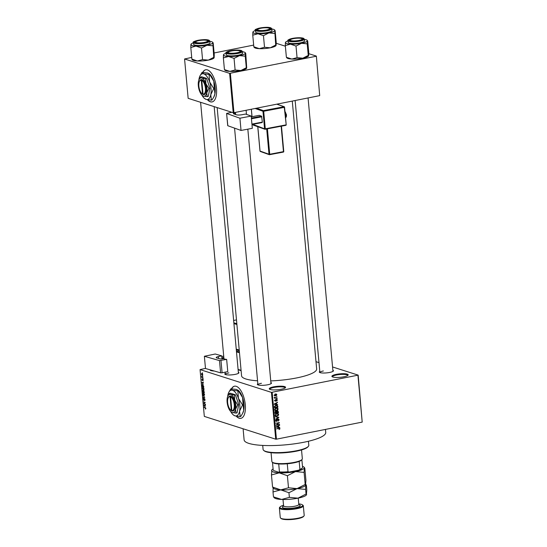 <?xml version="1.0" encoding="UTF-8"?>
<svg xmlns="http://www.w3.org/2000/svg" width="547" height="547" viewBox="0 0 547 547"><rect width="100%" height="100%" fill="white"/><g stroke="black" fill="none" stroke-linecap="round" stroke-linejoin="round"><path stroke-width="0.82" d="M273.623 386.838A8.198 1.737 174.8 0 1 282.314 386.23A8.198 1.737 174.8 0 1 285.418 387.7A8.198 1.737 174.8 0 1 281.213 389.259A8.198 1.737 174.8 0 1 269.486 389.149A8.198 1.737 174.8 0 1 273.623 386.838M285.076 387.987A7.651 1.62 -5.2 0 0 285.083 387.891A7.651 1.62 -5.2 0 0 273.924 387.454A7.651 1.62 -5.2 0 0 269.849 389.273A7.651 1.62 -5.2 0 0 269.869 389.368M336.255 374.374A8.198 1.737 174.8 0 1 344.945 373.765A8.198 1.737 174.8 0 1 348.049 375.235A8.198 1.737 174.8 0 1 343.844 376.801A8.198 1.737 174.8 0 1 332.118 376.685A8.198 1.737 174.8 0 1 336.255 374.374M347.707 375.522A7.651 1.62 -5.2 0 0 347.714 375.427A7.651 1.62 -5.2 0 0 336.555 374.989A7.651 1.62 -5.2 0 0 332.48 376.815A7.651 1.62 -5.2 0 0 332.501 376.904M236.167 416.13A16.389 7.179 -101.3 0 0 240.892 418.346A16.389 7.179 -101.3 0 0 245.282 404.691A16.389 7.179 -101.3 0 0 234.492 386.189A16.389 7.179 -101.3 0 0 231.572 388.712M234.588 386.175A16.389 7.179 -101.3 0 0 231.737 388.726M332.849 370.223A7.104 1.504 174.8 0 1 333.308 371.092A7.104 1.504 174.8 0 1 329.663 372.445A7.104 1.504 174.8 0 1 319.496 372.35A7.104 1.504 174.8 0 1 319.79 371.413M332.952 371.379A6.557 1.388 -5.2 0 0 332.952 371.331L308.07 97.94M270.888 382.558A7.104 1.504 174.8 0 1 271.346 383.42A7.104 1.504 174.8 0 1 267.702 384.773A7.104 1.504 174.8 0 1 257.534 384.678A7.104 1.504 174.8 0 1 257.828 383.741M270.991 383.707A6.557 1.388 -5.2 0 0 270.991 383.666L247.832 129.16M238.335 372.165A7.104 1.504 174.8 0 1 238.793 373.033A7.104 1.504 174.8 0 1 235.148 374.387A7.104 1.504 174.8 0 1 224.981 374.292A7.104 1.504 174.8 0 1 225.275 373.355M238.437 373.321A6.557 1.388 -5.2 0 0 238.437 373.273L214.171 106.631M325.458 429.416L325.732 432.472A40.977 8.677 174.8 0 1 303.906 442.243A40.977 8.677 174.8 0 1 244.112 439.897L243.1 428.78M292.283 101.086L316.658 368.952A37.702 7.979 174.8 0 1 296.583 377.943A37.702 7.979 174.8 0 1 270.738 380.903M257.562 380.801A37.702 7.979 174.8 0 1 241.569 375.782L217.159 107.581M207.368 99.698A16.389 7.179 -101.3 0 0 212.092 101.92A16.389 7.179 -101.3 0 0 216.489 88.265A16.389 7.179 -101.3 0 0 205.693 69.763A16.389 7.179 -101.3 0 0 202.773 72.286M205.788 69.749A16.389 7.179 -101.3 0 0 202.937 72.3M202.602 375.953L202.889 376.377L202.602 375.953M202.315 377.177L203.012 377.731L201.72 377.321L201.672 376.268L202.315 377.177M202.814 378.278L203.101 378.695L202.814 378.278M202.752 379.098L203.245 380.056L202.91 380.746L202.821 379.447L202.349 380.521L201.911 379.639L202.212 378.975L202.294 380.172L202.677 379.686M202.855 380.397L203.231 379.939M203.067 379.399L202.711 379.502M202.212 379.324L202.096 379.686M202.294 380.172L202.65 380.049M203.046 383.775L201.74 382.64L203.409 382.127L202.944 382.606L203.046 383.775M204.045 388.855L203.86 389.737L203.279 389.881L202.226 388.274L203.019 387.262L204.045 388.855M202.677 387.228L203.019 387.262M204.551 394.414L204.366 395.296L203.785 395.44L202.732 393.833L203.525 392.821L204.551 394.414M203.183 392.787L203.525 392.821M205.836 408.527L205.351 409.081L205.46 408.035L203.969 407.187L205.173 407.57L205.836 408.527M205.296 408.739L205.822 408.404M205.474 368.398L200.058 369.601L271.449 392.384L358.169 375.126L362.196 422.106L357.943 375.304M200.058 369.601L204.318 416.404L275.709 439.186L271.449 392.384M205.125 406.599L203.812 405.464L205.487 404.951L205.016 405.423L205.125 406.599M204.004 403.768L205.426 404.219L203.682 403.994L204.94 402.66L203.491 401.867L205.262 402.435L204.004 403.768M204.482 400.308L204.824 399.631L204.462 398.845L203.799 400.322L203.224 399.207L203.662 398.353L203.771 399.987L204.428 398.503L205.036 399.727L204.537 400.657L205.029 400.226M203.607 398.701L203.429 399.262M204.722 398.749L204.052 398.886L204.428 398.503M202.896 395.372L204.797 397.334L203.115 397.772L204.578 397.122L202.896 395.372M203.655 390.373L204.366 392.616L202.595 392.055L202.862 390.216L203.935 390.565M202.759 384.5L203.86 387.057L202.089 386.497L201.987 385.02L202.759 384.5L202.39 384.466M201.987 373.457L202.752 374.62L202.171 375.345L201.419 374.189L201.727 373.43M202.315 372.767L202.595 373.184L202.315 372.767M315.995 361.67L318.99 362.627M332.549 366.955L358.169 375.126M276.461 396.247L276.973 396.486L276.461 396.247M275.791 397.758L277.097 397.84L274.642 398.332L275.004 397.915L274.635 397.252L275.791 397.758M275.038 397.724L274.532 397.594M274.56 397.396L275.285 397.792M276.673 398.565L277.185 398.811L276.673 398.565M276.481 399.488L277.35 400.151L276.638 401.136L277.001 400.199L276.358 399.946L275.579 401.293L274.813 400.671L275.442 399.748L275.497 400.965L276.898 399.501M277.001 400.199L276.098 399.666M274.813 400.479L275.497 400.965M276.652 404.26L277.719 404.705L274.252 404.349L274.225 403.994L277.493 402.243L276.55 403.091L276.652 404.26L276.242 404.13M278.149 408.951L277.712 410.031L275.476 410.585L274.69 409.641L276.303 407.994L277.548 408.083L278.149 408.951L277.705 408.814M278.655 414.51L278.218 415.59L275.982 416.144L275.196 415.2L276.809 413.553L278.054 413.648L278.655 414.51L278.211 414.373M279.941 428.622L278.956 429.566L279.544 428.684L279.257 428.369L276.488 428.875L278.744 428.082L279.538 428.062L279.941 428.622L279.449 428.465M279.544 428.684L278.498 428.13M272.18 392.37L276.44 439.173L362.196 422.106M278.731 427.077L279.797 427.528L276.331 427.166L276.297 426.81L279.572 425.06L278.621 425.908L278.731 427.077L278.32 426.947M276.809 424.875L279.51 424.335L276.167 425.347L278.703 423.016L275.968 423.221L279.346 422.544L276.433 424.752M278.067 418.961L279.141 419.822L278.102 421.169L278.744 419.87L278.102 419.296L276.7 421.347L275.688 420.568L276.597 419.351L276.078 420.479L276.679 421.012L277.308 419.638L278.553 418.981M278.744 419.87L277.637 419.152M275.866 421.087L276.228 421.334M275.681 420.356L276.679 421.012M275.38 416.725L278.881 417.443L275.599 419.118L278.471 417.382L275.38 416.725M277.274 410.852L278.355 411.686L278.45 412.732L275.079 413.402L274.984 412.349L275.743 411.255L276.488 411.481L277.828 410.865M275.743 411.255L276.488 411.481L275.77 411.248M276.037 405.238L277.185 405.259L277.944 407.173L274.573 407.843L274.498 406.346L276.037 405.238M275.476 394.031L276.31 394.031L276.857 394.715L275.674 395.912L274.868 395.905L274.314 395.221L275.476 394.031M276.208 43.288L285.377 46.208M308.768 53.674L316.351 56.095L319.708 95.629L316.351 56.095M191.71 57.421L184.571 58.973L188.154 98.33L233.213 112.709L229.631 73.353L316.125 56.273M230.369 73.339L233.952 112.696L319.708 95.629M184.571 58.973L229.631 73.353M214.103 52.963L253.664 45.093M233.952 112.696L233.213 112.709M207.648 99.752A16.389 7.179 -101.3 0 0 212.188 101.899M276.44 439.173L275.709 439.186M214.253 371.016A8.198 1.737 174.8 0 1 210.246 370.244A8.198 1.737 174.8 0 1 210.021 369.806M261.425 383.29A6.557 1.388 -5.2 0 0 257.931 384.849A6.557 1.388 -5.2 0 0 257.938 384.897M228.872 372.897A6.557 1.388 -5.2 0 0 225.378 374.463A6.557 1.388 -5.2 0 0 225.385 374.51M323.38 370.962A6.557 1.388 -5.2 0 0 319.892 372.521A6.557 1.388 -5.2 0 0 319.899 372.569M210.752 370.011A7.651 1.62 -5.2 0 0 210.609 370.374A7.651 1.62 -5.2 0 0 210.636 370.469M236.441 416.178A16.389 7.179 -101.3 0 0 240.988 418.325M279.339 429.067L279.749 429.204M278.772 427.084L279.797 427.528M278.785 427.2L276.31 426.947M279.168 425.279L279.606 425.416M278.225 425.778L278.621 425.908M277.315 426.92L278.327 427.043L278.238 426.099L276.666 426.892L277.315 426.92M277.855 425.976L278.238 426.099M278.874 424.458L279.538 424.677M278.04 422.804L278.703 423.016M278.662 422.681L279.38 422.913M278.71 419.686L279.141 419.822M276.18 419.522L276.673 419.679M277.855 417.005L278.881 417.443M275.394 416.855L278.471 417.382M277.855 415.474L278.218 415.59M276.146 415.816L277.09 416.151M276.078 415.829L275.538 415.891M277.042 413.32L277.644 414.188M275.592 415.118L276.153 415.816L277.062 415.816L278.266 414.592L277.685 413.894L276.085 414.188L275.592 415.118L275.196 414.988M275.695 414.065L276.085 414.188M276.269 413.71L276.83 413.894M277.787 412.52L278.45 412.732M276.29 410.865L275.77 411.72M275.442 412.985L276.447 412.787L275.832 411.576L275.442 412.985L275.032 412.855M275.353 411.426L276.324 411.802M276.844 412.705L278.026 412.472L277.89 411.412L277.302 411.187L276.844 412.705L276.433 412.575M276.358 411.905L276.782 412.041M276.816 411.029L277.89 411.412M277.35 409.915L277.712 410.031M274.69 409.429L276.584 410.592M275.572 410.271L275.032 410.332M276.536 407.761L277.138 408.63M274.635 409.935L276.556 410.257L277.76 409.033L277.179 408.336L275.579 408.63L275.086 409.559M275.189 408.5L275.579 408.63M275.763 408.151L276.324 408.329M277.425 406.045L277.855 406.182M277.281 406.961L277.944 407.173M276.091 405.293L277.008 405.58L274.902 406.332L274.936 407.426L277.52 406.913L276.898 405.553L275.968 405.252M274.526 407.296L274.936 407.426M274.471 406.694L274.881 406.824M274.539 406.216L274.902 406.332M275.483 405.395L276.057 405.58M276.7 404.26L277.719 404.705M276.707 404.383L274.232 404.13M277.097 402.455L277.527 402.592M276.146 402.961L276.55 403.091M275.237 404.103L276.249 404.226L276.167 403.283L274.587 404.076L275.237 404.103M275.777 403.16L276.167 403.283M276.96 400.028L277.35 400.151M275.962 399.816L276.358 399.946M275.073 399.932L275.517 400.076M276.679 398.647L277.185 398.811M276.433 397.628L277.097 397.84M274.532 397.553L275.093 397.731M276.467 396.329L276.973 396.486M276.44 394.585L276.857 394.715M274.895 395.529L275.674 395.912M274.314 395.05L275.64 395.57L276.502 394.777L275.531 394.366L274.669 395.16L275.64 395.57M274.977 394.189L276.502 394.777M204.64 407.399L204.004 407.522M205.508 405.129L203.812 405.464M204.366 405.936L204.906 406.414L204.824 405.477L204.01 405.676L204.366 405.936M204.318 403.871L203.682 403.994M204.373 403.488L203.648 403.631M204.154 402.079L203.518 402.209M204.578 397.122L203.081 397.423M203.956 393.074L203.163 393.17L202.944 393.895L203.757 395.098L204.51 395.03M204.544 394.312L203.163 393.17M203.757 395.098L204.346 394.353M203.231 391.925L202.595 392.055M202.773 391.782L203.299 391.953L202.916 390.558L202.773 391.782M203.176 390.51L202.718 391.194M203.505 392.014L204.127 392.213L203.689 390.715L203.505 392.014M204.004 390.654L203.45 391.351M203.45 387.515L202.657 387.611L202.438 388.336L203.252 389.539L204.004 389.471M204.038 388.753L202.657 387.611M203.252 389.539L203.84 388.794M202.725 386.367L202.089 386.497M202.267 386.223L203.621 386.654L202.787 384.842L202.199 385.15L202.267 386.223M203.204 384.753L202.199 385.15M203.429 382.305L201.74 382.64M202.287 383.119L202.828 383.597L202.746 382.654L201.939 382.852L202.287 383.119M202.356 377.191L201.72 377.321M201.604 374.257L202.137 375.01L202.568 374.551L202.028 373.799L201.604 374.257L202.404 373.724M202.739 374.517L202.137 375.01M308.344 446.373L307.858 446.926A22.4 4.738 174.8 0 1 296.365 451.193A22.4 4.738 174.8 0 1 264.297 450.885L263.722 450.427A22.947 4.855 -5.2 0 0 296.57 450.742A22.947 4.855 -5.2 0 0 308.344 446.373A22.947 4.855 -5.2 0 0 308.795 445.272L308.426 441.258M262.717 445.422L263.086 449.429A22.947 4.855 -5.2 0 0 263.722 450.427M214.253 54.618L214.15 57.647L213.747 57.36L212.797 42.755L213.2 43.042L214.253 54.618M209.87 41.326A10.995 2.325 174.8 0 1 212.496 42.14A10.995 2.325 174.8 0 1 212.797 42.755A10.995 2.325 174.8 0 1 206.944 45.244A10.995 2.325 -5.2 0 1 196.004 46.098A10.995 2.325 174.8 0 1 192.154 45.545A10.995 2.325 174.8 0 1 190.91 44.471L190.807 47.5L196.004 46.098L201.501 48.013L206.944 45.244L212.694 45.784M195.395 42.734A7.104 1.504 174.8 0 1 194.78 42.44A7.104 1.504 174.8 0 1 199.163 40.293A7.104 1.504 174.8 0 1 207.922 40.239A7.104 1.504 174.8 0 1 208.592 41.182A7.104 1.504 174.8 0 1 202.663 42.892A7.104 1.504 174.8 0 1 195.395 42.734M195.669 42.01A6.557 1.388 -5.2 0 0 195.176 42.611A6.557 1.388 -5.2 0 0 195.183 42.659A6.557 1.388 174.8 0 1 195.176 42.611A6.557 1.388 174.8 0 1 195.306 42.297L195.792 41.743A6.01 1.272 -5.2 0 0 203.026 42.611A6.01 1.272 -5.2 0 0 207.477 40.683A6.01 1.272 -5.2 0 0 200.291 40.362A6.01 1.272 -5.2 0 0 195.792 41.743M194.623 45.052A8.198 1.737 -5.2 0 0 203.881 45.127A8.198 1.737 -5.2 0 0 210.014 42.871L209.85 41.066A8.198 1.737 174.8 0 1 203.716 43.316A8.198 1.737 174.8 0 1 194.458 43.247A8.198 1.737 174.8 0 1 193.522 42.55L193.693 44.355A8.198 1.737 -5.2 0 0 194.623 45.052M214.15 57.647L213.747 57.36L208.304 60.129L202.554 59.589L197.358 60.99L191.86 59.076L190.807 47.5M202.554 59.589L201.501 48.013M191.86 59.076L192.264 59.363M191.306 44.758L190.91 44.471A10.995 2.325 174.8 0 1 191.115 44.088A10.995 2.325 174.8 0 1 193.549 42.81M212.797 42.755L213.2 43.042M214.068 57.893L213.945 58.037A10.995 2.325 174.8 0 1 208.304 60.129A10.995 2.325 174.8 0 1 197.358 60.99A10.995 2.325 174.8 0 1 192.558 59.979L192.1 59.616M207.477 40.683L208.051 41.141A6.557 1.388 174.8 0 1 208.236 41.422A6.557 1.388 174.8 0 1 208.236 41.469A6.557 1.388 -5.2 0 0 208.236 41.422A6.557 1.388 -5.2 0 0 207.641 40.922M230.191 51.281A6.01 1.272 -5.2 0 0 228.345 52.136A6.01 1.272 -5.2 0 0 231.258 53.244A6.01 1.272 -5.2 0 0 238.239 52.471A6.01 1.272 -5.2 0 0 240.03 51.069A6.01 1.272 -5.2 0 0 230.191 51.281M228.229 52.403A6.557 1.388 -5.2 0 0 227.73 53.004A6.557 1.388 -5.2 0 0 227.737 53.045A6.557 1.388 174.8 0 1 227.73 53.004A6.557 1.388 174.8 0 1 227.86 52.69L228.345 52.136M240.03 51.069L240.612 51.527A6.557 1.388 174.8 0 1 240.789 51.815A6.557 1.388 174.8 0 1 240.789 51.862A6.557 1.388 -5.2 0 0 240.789 51.815A6.557 1.388 -5.2 0 0 240.195 51.309M267.64 29.757A6.01 1.272 -5.2 0 0 269.432 28.355A6.01 1.272 -5.2 0 0 259.593 28.56A6.01 1.272 -5.2 0 0 257.746 29.415A6.01 1.272 -5.2 0 0 260.659 30.523A6.01 1.272 -5.2 0 0 267.64 29.757M269.432 28.355L270.013 28.813A6.557 1.388 174.8 0 1 270.191 29.094A6.557 1.388 174.8 0 1 270.191 29.141A6.557 1.388 -5.2 0 0 270.191 29.094A6.557 1.388 -5.2 0 0 269.596 28.594M257.63 29.682A6.557 1.388 -5.2 0 0 257.131 30.283A6.557 1.388 -5.2 0 0 257.145 30.331A6.557 1.388 174.8 0 1 257.131 30.283A6.557 1.388 174.8 0 1 257.261 29.969L257.746 29.415M297.541 40.669A6.01 1.272 -5.2 0 0 301.985 38.741A6.01 1.272 -5.2 0 0 294.799 38.42A6.01 1.272 -5.2 0 0 290.3 39.801A6.01 1.272 -5.2 0 0 297.541 40.669M301.985 38.741L302.566 39.199A6.557 1.388 174.8 0 1 302.751 39.487A6.557 1.388 174.8 0 1 302.751 39.528A6.557 1.388 -5.2 0 0 302.751 39.487A6.557 1.388 -5.2 0 0 302.156 38.981M290.183 40.068A6.557 1.388 -5.2 0 0 289.691 40.676A6.557 1.388 -5.2 0 0 289.698 40.717A6.557 1.388 174.8 0 1 289.691 40.676A6.557 1.388 174.8 0 1 289.814 40.362L290.3 39.801M271.066 452.718L271.866 461.504A15.295 3.241 -5.2 0 0 272.29 462.167A15.295 3.241 -5.2 0 0 273.609 462.803A15.295 3.241 -5.2 0 0 289.26 463.145A15.295 3.241 -5.2 0 0 302.04 459.459A15.295 3.241 -5.2 0 0 302.334 458.728L301.534 449.949M302.04 459.459L301.554 460.013A14.755 3.125 174.8 0 1 299.182 461.401A14.755 3.125 174.8 0 1 287.264 463.774A14.755 3.125 174.8 0 1 278.717 463.945A14.755 3.125 174.8 0 1 274.143 463.234A14.755 3.125 174.8 0 1 272.864 462.625L272.29 462.167M301.869 459.651L302.566 467.323A14.755 3.125 -5.2 0 1 302.279 467.993A14.755 3.125 -5.2 0 1 299.906 469.381L298.819 470.14L289.178 472.054A14.208 3.009 174.8 0 1 278.895 472.266L273.828 470.652L273.179 469.928L272.488 462.324M299.182 461.401L299.906 469.381M287.264 463.774L287.989 471.746L289.178 472.054M278.895 472.266L279.442 471.924A14.755 3.125 -5.2 0 0 287.989 471.746M278.717 463.945L279.442 471.924M302.279 467.993L301.794 468.547A14.208 3.009 174.8 0 1 298.819 470.14M246.704 68.033L246.307 67.753L245.247 56.17L245.35 53.148L245.753 53.428L246.704 68.033L246.307 67.753L240.858 70.522L235.107 69.982L229.911 71.377A10.995 2.325 174.8 0 1 226.068 70.823A10.995 2.325 174.8 0 1 225.118 70.372L224.653 70.002M246.622 68.279L246.499 68.423A10.995 2.325 174.8 0 1 240.858 70.522A10.995 2.325 174.8 0 1 229.911 71.377L224.817 69.749M242.43 51.712A10.995 2.325 174.8 0 1 244.106 52.074A10.995 2.325 174.8 0 1 245.049 52.526A10.995 2.325 174.8 0 1 245.35 53.148L245.753 53.428M240.475 50.632A7.104 1.504 174.8 0 1 241.145 51.575A7.104 1.504 174.8 0 1 235.217 53.285A7.104 1.504 174.8 0 1 227.949 53.121A7.104 1.504 174.8 0 1 227.333 52.827A7.104 1.504 174.8 0 1 231.716 50.68A7.104 1.504 174.8 0 1 240.475 50.632M226.082 52.936L226.246 54.748A8.198 1.737 -5.2 0 0 227.183 55.438A8.198 1.737 -5.2 0 0 236.441 55.514A8.198 1.737 -5.2 0 0 242.567 53.264L242.403 51.452A8.198 1.737 174.8 0 1 236.277 53.709A8.198 1.737 174.8 0 1 227.012 53.633A8.198 1.737 174.8 0 1 226.082 52.936C225.302 52.587 226.54 51.897 229.788 50.871C234.444 49.948 238.273 49.825 241.282 50.502L242.403 51.452M235.107 69.982L234.054 58.399L239.504 55.63L245.247 56.17M224.414 69.469L223.361 57.886L228.557 56.485L234.054 58.399M223.867 55.144L223.463 54.864L223.361 57.886M245.35 53.148A10.995 2.325 174.8 0 1 239.504 55.63A10.995 2.325 174.8 0 1 228.557 56.485A10.995 2.325 174.8 0 1 223.463 54.864A10.995 2.325 174.8 0 1 223.668 54.474A10.995 2.325 174.8 0 1 226.102 53.203M276.208 42.29L276.105 45.319L275.709 45.032L274.751 30.427L275.155 30.714L276.208 42.29M271.832 28.998A10.995 2.325 174.8 0 1 274.457 29.811A10.995 2.325 174.8 0 1 274.751 30.427A10.995 2.325 174.8 0 1 268.905 32.909A10.995 2.325 -5.2 0 1 257.958 33.77A10.995 2.325 174.8 0 1 254.109 33.217A10.995 2.325 174.8 0 1 252.864 32.143L252.762 35.172L257.958 33.77L263.456 35.678L268.905 32.909L274.656 33.456M257.35 30.406A7.104 1.504 174.8 0 1 256.741 30.112A7.104 1.504 174.8 0 1 261.117 27.965A7.104 1.504 174.8 0 1 269.876 27.911A7.104 1.504 174.8 0 1 270.553 28.854A7.104 1.504 174.8 0 1 264.618 30.564A7.104 1.504 174.8 0 1 257.35 30.406M256.584 32.724A8.198 1.737 -5.2 0 0 265.842 32.793A8.198 1.737 -5.2 0 0 271.968 30.543L271.804 28.731A8.198 1.737 174.8 0 1 265.678 30.988A8.198 1.737 174.8 0 1 256.42 30.912A8.198 1.737 174.8 0 1 255.483 30.222L255.647 32.027A8.198 1.737 -5.2 0 0 256.584 32.724M276.105 45.319L275.709 45.032L270.259 47.801L264.509 47.261L259.312 48.662L253.815 46.748L252.762 35.172M264.509 47.261L263.456 35.678M253.815 46.748L254.218 47.035M253.268 32.43L252.864 32.143A10.995 2.325 174.8 0 1 253.07 31.753A10.995 2.325 174.8 0 1 255.504 30.482M274.751 30.427L275.155 30.714M276.023 45.558L275.9 45.702A10.995 2.325 174.8 0 1 270.259 47.801A10.995 2.325 174.8 0 1 259.312 48.662A10.995 2.325 174.8 0 1 254.519 47.651L254.054 47.281M308.665 55.705L308.262 55.418L307.209 43.842L307.311 40.813L307.708 41.1L308.768 52.683L308.665 55.705L308.262 55.418L302.812 58.194L297.062 57.647L291.866 59.049A10.995 2.325 174.8 0 1 288.023 58.495A10.995 2.325 174.8 0 1 287.072 58.037L286.614 57.674M308.583 55.951L308.453 56.095A10.995 2.325 174.8 0 1 302.812 58.194A10.995 2.325 174.8 0 1 291.866 59.049L286.772 57.421M304.385 39.384A10.995 2.325 174.8 0 1 306.06 39.746A10.995 2.325 174.8 0 1 307.011 40.198A10.995 2.325 174.8 0 1 307.311 40.813L307.708 41.1M302.436 38.304A7.104 1.504 174.8 0 1 303.106 39.24A7.104 1.504 174.8 0 1 297.171 40.957A7.104 1.504 174.8 0 1 289.91 40.793A7.104 1.504 174.8 0 1 289.295 40.499A7.104 1.504 174.8 0 1 293.671 38.352A7.104 1.504 174.8 0 1 302.436 38.304M288.037 40.608L288.201 42.42A8.198 1.737 -5.2 0 0 289.137 43.11A8.198 1.737 -5.2 0 0 298.395 43.186A8.198 1.737 -5.2 0 0 304.529 40.929L304.358 39.124A8.198 1.737 174.8 0 1 298.231 41.374A8.198 1.737 174.8 0 1 288.973 41.305A8.198 1.737 174.8 0 1 288.037 40.608C287.264 40.259 288.495 39.569 291.749 38.543C296.399 37.613 300.228 37.49 303.236 38.174L304.358 39.124M297.062 57.647L296.009 46.071L301.459 43.302L307.209 43.842M286.368 57.134L285.315 45.558L290.512 44.157L296.009 46.071M285.821 42.816L285.418 42.529L285.315 45.558M307.311 40.813A10.995 2.325 174.8 0 1 301.459 43.302A10.995 2.325 174.8 0 1 290.512 44.157A10.995 2.325 174.8 0 1 285.418 42.529A10.995 2.325 174.8 0 1 285.623 42.146A10.995 2.325 174.8 0 1 288.064 40.875M283.531 505.271A11.473 2.427 -5.2 0 0 280.105 506.878A11.473 2.427 -5.2 0 0 284.461 508.929A11.473 2.427 -5.2 0 0 296.624 508.081A11.473 2.427 -5.2 0 0 302.416 504.847A11.473 2.427 -5.2 0 0 298.765 503.89M302.416 504.847L302.997 505.305A12.02 2.544 174.8 0 1 303.332 505.825A12.02 2.544 174.8 0 1 296.925 508.689A12.02 2.544 174.8 0 1 279.387 508.006A12.02 2.544 174.8 0 1 279.62 507.431L280.105 506.878M303.968 515.971L303.482 516.525A11.473 2.427 174.8 0 1 297.595 518.713A11.473 2.427 174.8 0 1 281.172 518.556L280.59 518.098A12.02 2.544 -5.2 0 0 297.8 518.262A12.02 2.544 -5.2 0 0 303.968 515.971A12.02 2.544 -5.2 0 0 304.2 515.397L303.332 505.825M279.387 508.006L280.262 517.578A12.02 2.544 -5.2 0 0 280.59 518.098M271.456 474.946L279.202 472.861L287.401 475.705L295.517 471.582L304.084 472.389L304.481 467.507L303.79 466.96A16.389 3.467 174.8 0 1 304.235 467.876L304.836 468.3L305.937 480.382L305.479 485.469A16.389 3.467 174.8 0 1 297.069 488.601L288.495 487.787L280.755 489.88L272.556 487.028L271.456 474.946L271.921 469.859A16.389 3.467 -5.2 0 0 271.606 470.434A16.389 3.467 174.8 0 0 279.202 472.861A16.389 3.467 174.8 0 0 295.517 471.582A16.389 3.467 174.8 0 0 304.235 467.876M288.495 487.787L287.401 475.705M272.556 487.028L273.158 487.452L273.008 491.965L280.755 489.88A16.389 3.467 174.8 0 1 273.603 488.375L272.912 487.828M305.185 484.471L297.069 488.601L305.636 489.408L305.787 484.895L305.185 484.471L304.084 472.389M297.069 488.601A16.389 3.467 174.8 0 1 280.755 489.88L288.946 492.724L297.069 488.601M302.477 466.311A16.389 3.467 174.8 0 1 303.79 466.96M273.097 468.984A16.389 3.467 -5.2 0 0 271.921 469.859M306.655 494.467L306.06 494.044L297.937 498.173A16.389 3.467 174.8 0 0 306.347 495.042L306.805 489.955L306.388 485.319L305.848 484.382M274.026 497.025L281.623 499.452L289.37 497.36L297.937 498.173A16.389 3.467 174.8 0 1 281.623 499.452A16.389 3.467 174.8 0 1 274.471 497.948L273.787 497.401M273.432 496.601L273.008 491.965M289.37 497.36L288.946 492.724M306.06 494.044L305.636 489.408M251.203 116.073L252.317 128.306L241.036 130.446L239.921 118.214L251.203 116.073L245.541 114.056L242.109 114.706A4.369 0.923 174.8 0 1 236.297 114.774L233.699 113.851A2.735 0.581 174.8 0 1 233.432 113.632A2.735 0.581 174.8 0 1 234.971 112.969L235.101 114.35M231.846 112.272L226.602 113.414L227.825 125.735L241.036 130.446M226.711 113.502L239.921 118.214M235.613 114.535L235.463 112.873L234.971 112.969M235.463 112.873A6.557 1.388 174.8 0 1 234.102 112.661M251.271 116.846L259.23 115.342L261.589 116.183L262.355 122.111L262.17 122.562L251.969 124.497M251.388 118.111L261.589 116.183M261.869 116.798L251.449 118.774M251.935 124.087L262.355 122.111M222 358.907L221.72 355.858L215.244 354.005L204.373 356.275L205.487 368.507L220.605 372.835L219.497 360.603L204.373 356.275M221.72 355.858L218.417 356.548L218.588 358.47M219.497 360.603L226.649 359.379A6.557 1.388 174.8 0 1 223.949 358.606L223.477 358.702A2.735 0.581 174.8 0 1 219.764 358.811L216.797 357.957A4.369 0.923 174.8 0 1 216.222 357.567A4.369 0.923 174.8 0 1 218.417 356.548M220.981 360.562L222.096 372.794L227.764 371.611L226.649 359.379M222.096 372.794L220.605 372.835M223.709 356.152L221.788 356.555M221.904 357.868L223.832 357.464M223.887 358.128L221.966 358.531M230.068 396.637L231.319 410.421L232.359 411.043A7.651 3.35 -101.3 0 0 234.971 404.643A7.651 3.35 -101.3 0 0 231.005 396.172L230.499 395.987L230.068 396.637A7.104 3.111 -101.3 0 0 228.249 397.819A7.104 3.111 -101.3 0 0 227.894 404.219A7.104 3.111 -101.3 0 0 230.67 409.99A7.104 3.111 -101.3 0 0 231.319 410.421M230.499 395.987L230.499 396.007A7.651 3.35 -101.3 0 0 228.523 397.279L228.249 397.819M230.67 409.99L231.128 410.387A7.651 3.35 -101.3 0 0 231.853 410.859L232.119 410.824M237.665 404.848L234.745 400.185L234.355 395.016L230.602 394.476A9.285 4.068 -101.3 0 0 227.901 395.946A9.285 4.068 -101.3 0 0 227.285 397.806A9.285 4.068 -101.3 0 0 228.113 406.845A9.285 4.068 -101.3 0 0 231.066 411.857L232.249 412.554L236.003 413.094L235.566 409.224L237.665 404.848L238.711 404.636L235.401 394.804L230.431 393.218L229.384 393.43L227.99 395.782M236.003 413.094L237.049 412.889L238.711 404.636M234.355 395.016L235.401 394.804M231.066 411.857A9.285 4.068 -101.3 0 0 232.249 412.554A9.285 4.068 -101.3 0 0 235.566 409.224A9.285 4.068 -101.3 0 0 234.745 400.185A9.285 4.068 -101.3 0 0 230.602 394.476L229.384 393.43M230.663 411.467A13.114 5.744 -101.3 0 0 233.234 414.831A13.114 5.744 -101.3 0 0 234.902 415.816A13.114 5.744 -101.3 0 0 239.579 411.112A13.114 5.744 -101.3 0 0 238.424 398.353A13.114 5.744 -101.3 0 0 232.578 390.291A13.114 5.744 -101.3 0 0 228.762 392.37A13.114 5.744 -101.3 0 0 227.894 394.996A13.114 5.744 -101.3 0 0 227.675 396.459M243.107 404.821L243.723 410.291L242.553 413.525L240.762 416.465L240.195 416.582L239.579 411.112L242.547 404.937L243.107 404.821L242.567 397.525L238.437 390.941L232.578 390.291L230.861 388.814L236.721 389.464L238.437 390.941M242.547 404.937L238.424 398.353L237.877 391.057M230.861 388.814L228.762 392.37M233.234 414.831L234.902 415.816L240.195 416.582M237.972 390.093L238.389 390.449A13.114 5.744 78.7 0 1 242.567 397.525A13.114 5.744 -101.3 0 1 243.723 410.291A13.114 5.744 -101.3 0 1 242.861 412.917L242.553 413.525M231.005 396.172L230.574 396.801L231.825 410.585A7.104 3.111 -101.3 0 0 234.239 404.657A7.104 3.111 -101.3 0 0 230.574 396.801M232.359 411.043L231.825 410.585M201.269 80.211L202.52 93.995L203.559 94.61A7.651 3.35 -101.3 0 0 206.171 88.217A7.651 3.35 -101.3 0 0 202.205 79.739L201.699 79.561L201.269 80.211A7.104 3.111 -101.3 0 0 199.45 81.394A7.104 3.111 -101.3 0 0 199.101 87.787A7.104 3.111 -101.3 0 0 201.87 93.564A7.104 3.111 -101.3 0 0 202.52 93.995M201.699 79.582A7.651 3.35 -101.3 0 0 199.723 80.853L199.45 81.394M201.87 93.564L202.335 93.961A7.651 3.35 -101.3 0 0 203.053 94.433M208.865 88.423L205.945 83.753L205.556 78.59L201.809 78.043A9.285 4.068 -101.3 0 0 199.101 79.52A9.285 4.068 -101.3 0 0 198.493 81.38A9.285 4.068 -101.3 0 0 199.313 90.419A9.285 4.068 -101.3 0 0 202.274 95.431L203.45 96.128L207.204 96.669L206.766 92.799L208.865 88.423L209.911 88.211L206.602 78.378L201.638 76.792L200.592 77.004L199.19 79.349M207.204 96.669L208.25 96.463L209.911 88.211M205.556 78.59L206.602 78.378M202.274 95.431A9.285 4.068 -101.3 0 0 203.45 96.128A9.285 4.068 -101.3 0 0 206.766 92.799A9.285 4.068 -101.3 0 0 205.945 83.753A9.285 4.068 -101.3 0 0 201.809 78.043L200.592 77.004M201.864 95.041A13.114 5.744 -101.3 0 0 204.434 98.405A13.114 5.744 -101.3 0 0 206.103 99.39A13.114 5.744 -101.3 0 0 210.786 94.686A13.114 5.744 -101.3 0 0 209.624 81.927A13.114 5.744 -101.3 0 0 203.778 73.866A13.114 5.744 -101.3 0 0 199.963 75.937A13.114 5.744 -101.3 0 0 199.101 78.563A13.114 5.744 -101.3 0 0 198.876 80.033M214.315 88.395L214.93 93.865L213.754 97.099L211.969 100.039L211.402 100.156L210.786 94.686L213.747 88.511L214.315 88.395L213.768 81.1L209.645 74.515L203.778 73.866L202.062 72.389L207.922 73.038L209.645 74.515M213.747 88.511L209.624 81.927L209.077 74.624M202.062 72.389L199.963 75.937M204.434 98.405L206.103 99.39L211.402 100.156M209.173 73.667L209.59 74.023A13.114 5.744 78.7 0 1 213.768 81.1A13.114 5.744 -101.3 0 1 214.93 93.865A13.114 5.744 -101.3 0 1 214.062 96.491L213.754 97.099M202.205 79.739L201.775 80.368L203.026 94.159A7.104 3.111 -101.3 0 0 205.44 88.231A7.104 3.111 -101.3 0 0 201.775 80.368M203.559 94.61L203.026 94.159M278.136 428.198L278.799 428.41M276.973 426.448L277.343 426.564M276.912 417.012L277.931 417.34M277.931 411.549L278.355 411.686M274.977 412.267L275.387 412.397M274.902 403.631L275.264 403.748M275.845 400.178L276.256 400.308M205.597 407.836L205.221 407.912M194.718 42.871A7.87 1.668 -5.2 0 0 205.303 42.652A7.87 1.668 -5.2 0 0 208.598 40.109A7.87 1.668 -5.2 0 0 198.014 40.321A7.87 1.668 -5.2 0 0 194.718 42.871M241.152 50.495A7.87 1.668 -5.2 0 0 230.567 50.714A7.87 1.668 -5.2 0 0 227.278 53.257A7.87 1.668 -5.2 0 0 237.856 53.038A7.87 1.668 -5.2 0 0 241.152 50.495M256.68 30.536A7.87 1.668 -5.2 0 0 267.257 30.324A7.87 1.668 -5.2 0 0 270.553 27.781A7.87 1.668 -5.2 0 0 259.969 27.993A7.87 1.668 -5.2 0 0 256.68 30.536M303.106 38.167A7.87 1.668 -5.2 0 0 292.522 38.386A7.87 1.668 -5.2 0 0 289.233 40.929A7.87 1.668 -5.2 0 0 299.818 40.71A7.87 1.668 -5.2 0 0 303.106 38.167M283.004 499.493L283.578 505.797A7.651 1.62 -5.2 0 0 294.737 506.235A7.651 1.62 -5.2 0 0 298.812 504.416L299.059 504.936L298.669 504.772M298.894 504.724A8.964 1.894 174.8 0 1 295.462 507.705A8.964 1.894 174.8 0 1 284.898 508.266A8.964 1.894 174.8 0 1 283.551 506.119M285.541 117.537A3.275 1.333 -100.7 0 0 286.143 114.897A3.275 1.333 -100.7 0 0 285.001 111.643M252.741 124.347L264.563 128.819A0.547 0.485 109.6 0 0 265.104 129.256L285.753 125.359A0.547 0.547 0 0 0 286.197 124.771L284.29 107.356L263.695 111.26L265.288 128.812L285.89 124.907L285.753 125.359L265.206 129.236M256.543 108.197L263.408 110.644L284.009 106.74L276.789 104.169M284.556 107.274L286.197 124.771L284.549 107.178A0.547 0.485 109.6 0 0 284.009 106.74L284.597 107.226A0.547 0.547 0 0 0 284.242 106.754L276.912 104.142M253.309 125.051A0.547 0.485 -70.4 0 1 253.076 125.037L264.871 129.242A0.547 0.547 0 0 0 265.158 129.263L265.288 128.812L264.563 128.819L262.97 111.267L255.134 108.477M251.367 109.229L252.044 116.702M267.415 128.832L269.726 154.247L283.462 151.642L281.151 126.234M257.822 126.726L260.037 151.054L269.001 154.254L266.704 128.969M281.411 126.179L283.77 151.505L281.466 126.172M260.023 150.958L260.037 151.054A0.547 0.485 109.6 0 0 260.345 151.478L269.309 154.678A0.547 0.547 0 0 0 269.596 154.698L269.726 154.247L269.001 154.254A0.547 0.485 109.6 0 0 269.541 154.692L283.325 152.093A0.547 0.547 0 0 0 283.77 151.505L283.325 152.093L269.644 154.671M283.394 152.052A0.547 0.485 109.6 0 0 283.715 151.567M285.821 125.311A0.547 0.485 109.6 0 0 286.143 124.832M253.076 125.037A0.547 0.485 -70.4 0 1 252.769 124.613L252.714 124.572A0.547 0.547 0 0 0 253.076 125.037M263.695 111.26L263.408 110.644A0.547 0.485 -70.4 0 0 262.97 111.267L263.695 111.26M236.42 351.112L239.401 351.967M239.292 350.764L236.311 349.909M238.089 369.43L241.07 370.285M239.47 352.74L236.489 351.885M236.242 349.136L239.224 349.991M236.899 324.467L233.918 323.612M236.482 319.892L233.631 320.487L236.482 319.872M233.849 322.839L236.83 323.694M279.319 428.383L278.307 428.062M278.382 419.31L277.37 418.988M276.413 420.999L275.401 420.677M276.153 415.816L275.141 415.494M277.685 413.894L276.673 413.573M276.098 411.583L275.086 411.262M277.637 411.194L276.625 410.872M277.179 408.336L276.167 408.014M276.755 399.823L275.743 399.501M275.373 400.958L274.362 400.636M275.182 397.772L274.17 397.45M275.025 395.577L274.013 395.249M276.146 394.36L275.134 394.038M205.494 408.753L205.843 408.684M203.272 393.136L203.881 393.013M203.593 390.702L203.983 390.626M202.766 387.577L203.375 387.454M202.479 384.808L203.108 384.678M201.816 373.779L202.349 373.669M202.356 375.03L202.746 374.955M209.85 41.066L208.722 40.116C203.457 38.399 190.554 41.811 193.522 42.55M212.496 42.14L212.961 42.509M225.378 374.463L225.166 372.151M223.935 358.606L200.605 102.303M234.567 128.142L257.931 384.849M246.109 110.275L246.485 114.391M319.892 372.521L295.134 100.518M245.049 52.526L245.514 52.895M271.804 28.731L270.683 27.781C265.418 26.071 252.516 29.483 255.483 30.222M274.457 29.811L274.915 30.174M307.011 40.198L307.469 40.567M298.812 504.416L298.238 498.112M283.578 505.797L283.428 506.358L283.784 506.125M285.343 117.619C286.156 117.605 286.525 116.655 286.457 114.767L284.98 111.383M227.716 125.646L226.602 113.414M257.767 126.706L259.982 151.013A0.547 0.547 0 0 0 260.345 151.478M251.319 109.236L251.996 116.709M238.116 369.779L241.097 370.634M227.901 395.946L228.12 395.508M199.101 79.52L199.32 79.083"/></g></svg>
